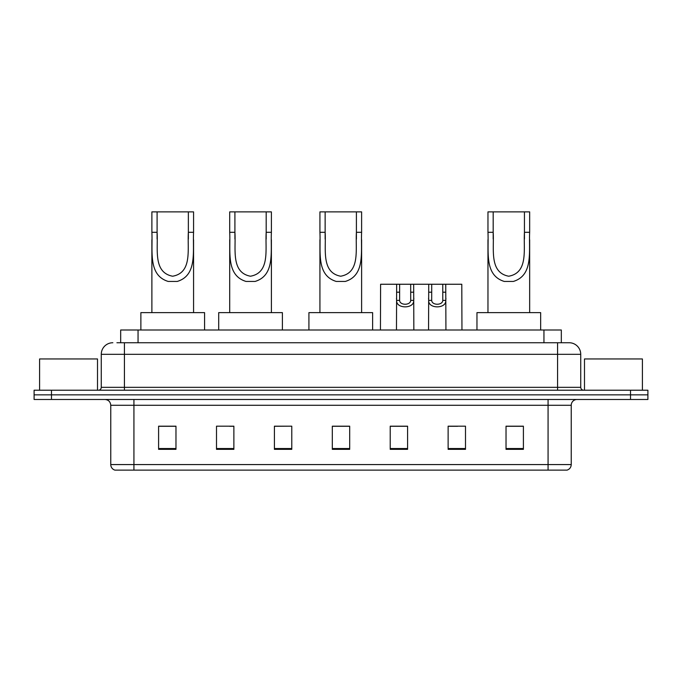 <?xml version="1.0" encoding="UTF-8"?>
<svg xmlns="http://www.w3.org/2000/svg" width="682" height="682" viewBox="0 0 682 682"><rect width="100%" height="100%" fill="white"/><g stroke="black" fill="none" stroke-linecap="round" stroke-linejoin="round"><path stroke-width="1.02" d="M116.912 342.739L124.431 342.739L116.912 342.739L120.68 342.739L120.68 329.994L561.32 329.994L561.32 342.739M112.854 342.739A11.577 11.577 0 0 0 101.268 354.316L101.268 387.325A2.898 2.898 0 0 1 98.379 390.223M580.732 354.316L124.431 354.316L124.431 342.739L569.146 342.739A11.577 11.577 0 0 1 580.732 354.316L580.732 387.325C580.902 389.081 581.865 390.044 583.622 390.223M51.474 390.223L34.1 390.223L34.1 394.852L51.474 394.852L34.1 394.852L34.1 399.482L51.474 399.482L51.474 394.852L630.526 394.852L51.474 394.852L51.474 390.223L630.526 390.223L630.526 394.852L647.9 394.852L630.526 394.852L630.526 399.482L51.474 399.482M630.526 399.482L647.9 399.482L647.9 390.223L630.526 390.223M568.976 342.739L565.088 342.739M571.235 464.57C571.073 467.349 569.683 469.199 567.066 470.128L548.072 470.128L548.072 464.57L571.235 464.57L571.235 405.279A5.788 5.788 0 0 1 577.023 399.482M548.072 470.128L114.934 470.128A5.788 5.788 0 0 1 110.765 464.57L110.765 405.279C110.424 401.758 108.498 399.831 104.977 399.482M523.401 449.344L523.401 426.182L506.027 426.182L506.027 449.344L523.401 449.344M465.499 449.344L465.499 426.182L448.125 426.182L448.125 449.344L465.499 449.344M407.589 449.344L407.589 426.182L390.223 426.182L390.223 449.344L407.589 449.344M175.973 449.344L175.973 426.182L158.599 426.182L158.599 449.344L175.973 449.344M233.875 449.344L233.875 426.182L216.501 426.182L216.501 449.344L233.875 449.344M291.777 449.344L291.777 426.182L274.411 426.182L274.411 449.344L291.777 449.344M349.687 449.344L349.687 426.182L332.313 426.182L332.313 449.344L349.687 449.344M537.535 470.128L133.928 470.128L133.928 464.57L548.072 464.57L548.072 405.279L110.765 405.279M448.935 426.293L457.622 426.293M291.777 426.182L274.411 426.293L291.777 426.182M229.706 426.293L233.875 426.293M400.82 426.293L393.463 426.293M349.687 426.293L332.313 426.293M175.973 426.293L158.599 426.293M407.589 426.293L390.223 426.293M523.401 426.293L506.027 426.293M97.509 390.223L97.509 358.954L39.599 358.954L39.599 390.223M157.09 211.872L193.569 211.872L193.569 232.306C192.631 251.368 197.49 275.323 177.235 281.444L168.215 281.444C147.951 275.298 152.819 251.308 151.881 232.306L151.881 211.872L157.09 211.872L157.09 239.015M151.881 232.306L157.09 232.306C158.207 248.717 152.836 272.485 172.614 276.219C192.648 272.723 187.252 248.811 188.36 232.306L188.36 211.872M193.569 232.306L188.36 232.306L188.36 239.101M151.881 239.757L151.881 312.629M193.569 239.8L193.569 312.629M204.574 329.994L204.574 312.629L140.876 312.629L140.876 329.994M234.915 211.872L271.393 211.872L271.393 232.306C270.456 251.368 275.315 275.323 255.059 281.444L246.04 281.444C225.776 275.298 230.644 251.308 229.706 232.306L229.706 211.872L234.915 211.872L234.915 239.015M229.706 232.306L234.915 232.306C236.032 248.717 230.661 272.485 250.439 276.219C270.473 272.723 265.076 248.811 266.185 232.306L266.185 211.872M271.393 232.306L266.185 232.306L266.185 239.101M229.706 239.757L229.706 312.629M271.393 239.8L271.393 312.629M282.399 329.994L282.399 312.629L218.7 312.629L218.7 329.994M325.135 211.872L361.613 211.872L361.613 232.306C360.676 251.368 365.535 275.323 345.28 281.444L336.26 281.444C315.988 275.298 320.864 251.308 319.926 232.306L319.926 211.872L325.135 211.872L325.135 239.015M319.926 232.306L325.135 232.306C326.243 248.717 320.872 272.485 340.65 276.219C360.693 272.723 355.296 248.811 356.405 232.306L356.405 211.872M361.613 232.306L356.405 232.306L356.405 239.101M319.926 239.757L319.926 312.629M361.613 239.8L361.613 312.629M372.619 329.994L372.619 312.629L308.92 312.629L308.92 329.994M493.18 211.872L529.658 211.872L529.658 232.306C528.721 251.368 533.571 275.323 513.324 281.444L504.296 281.444C484.032 275.298 488.909 251.308 487.962 232.306L487.962 211.872L493.18 211.872L493.18 239.015M487.962 232.306L493.18 232.306C494.288 248.717 488.917 272.485 508.695 276.219C528.729 272.723 523.333 248.811 524.441 232.306L524.441 211.872M529.658 232.306L524.441 232.306L524.441 239.101M487.962 239.757L487.962 312.629M529.658 239.8L529.658 312.629M540.656 329.994L540.656 312.629L476.965 312.629L476.965 329.994M642.401 390.223L642.401 358.954L584.491 358.954L584.491 390.223M399.635 284.249L399.609 300.387C399.814 305.527 410.504 305.527 410.709 300.387L410.683 284.249L396.651 284.249L396.472 329.994M410.683 284.249L413.667 284.249L413.846 329.994M413.846 298.298L413.684 300.387C414.383 309.006 395.944 309.006 396.634 300.387L396.472 298.298M431.715 284.249L431.689 300.387C431.894 305.527 442.584 305.527 442.788 300.387L442.763 284.249L428.731 284.249L428.552 329.994M442.763 284.249L445.747 284.249L445.926 329.994M445.926 298.298L445.764 300.387C446.463 309.006 428.023 309.006 428.714 300.387L428.552 298.298M396.651 284.249L380.607 284.249L380.437 329.994M413.667 284.249L428.731 284.249M445.747 284.249L461.791 284.249L461.961 329.994M138.054 342.739L138.054 329.994M543.946 342.739L543.946 329.994M124.431 390.223L124.431 354.316L101.268 354.316M101.268 387.325L580.732 387.325M557.569 342.739L557.569 390.223M548.072 399.482L548.072 405.279L571.235 405.279M110.765 464.57L133.928 464.57L133.928 399.482M349.687 448.534L332.313 448.534M291.777 448.534L274.411 448.534M233.875 448.534L216.501 448.534M175.973 448.534L158.599 448.534M407.589 448.534L390.223 448.534M465.499 448.534L448.125 448.534M523.401 448.534L506.027 448.534M168.215 281.444L177.235 281.444M246.04 281.444L255.059 281.444M336.26 281.444L345.28 281.444M504.296 281.444L513.324 281.444M413.684 300.387L410.709 300.387M399.609 300.387L396.634 300.387M399.635 292.194L396.651 292.194M413.667 292.194L410.683 292.194M445.764 300.387L442.788 300.387M431.689 300.387L428.714 300.387M431.715 292.194L428.731 292.194M445.747 292.194L442.763 292.194"/></g></svg>
